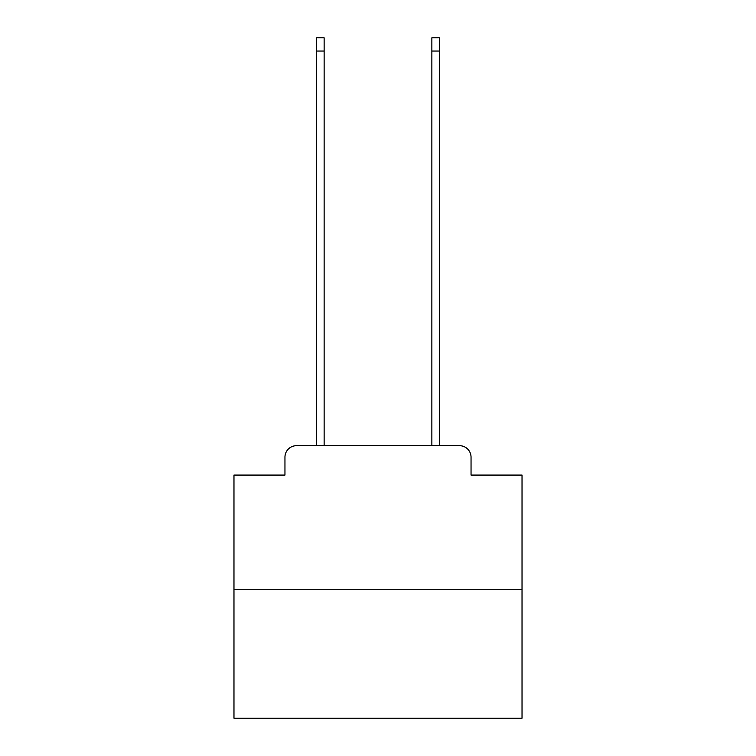 <?xml version="1.0" encoding="UTF-8"?>
<svg xmlns="http://www.w3.org/2000/svg" width="756" height="756" viewBox="0 0 756 756"><rect width="100%" height="100%" fill="white"/><g stroke="black" fill="none" stroke-linecap="round" stroke-linejoin="round"><path stroke-width="1.13" d="M284.955 457.219L284.955 475.08L284.955 457.219A11.52 11.52 0 0 1 296.475 445.69L316.641 445.69L316.641 37.8L324.135 37.8L324.135 445.69L333.065 445.69M522.027 589.727L233.973 589.727L233.973 718.2L522.027 718.2L522.027 475.08L471.045 475.08L471.045 457.219A11.52 11.52 0 0 0 459.525 445.69L296.475 445.69M233.973 589.727L233.973 475.08L284.955 475.08M422.935 445.69L431.865 445.69L431.865 37.8L439.359 37.8L439.359 445.69L459.525 445.69M471.045 475.08L471.045 457.219M316.641 51.049L324.135 51.049M439.359 51.049L431.865 51.049"/></g></svg>
